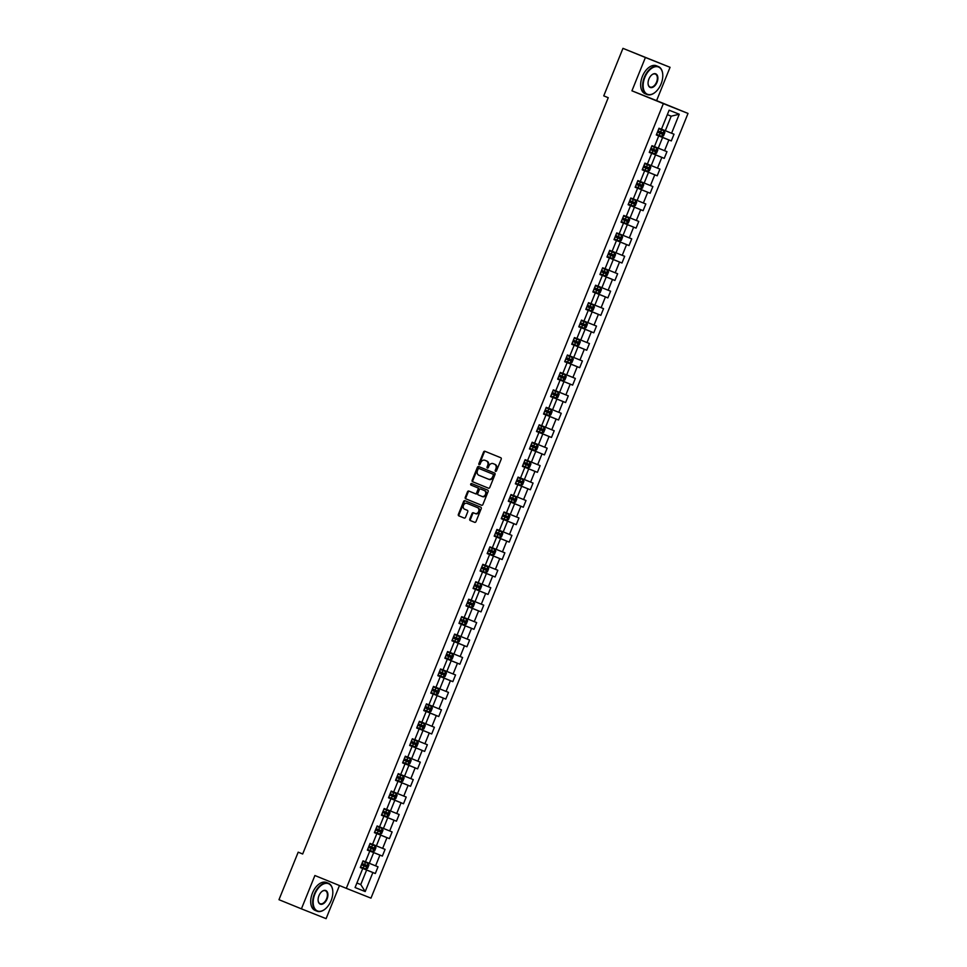 <?xml version="1.0" encoding="UTF-8"?>
<svg xmlns="http://www.w3.org/2000/svg" width="967" height="967" viewBox="0 0 967 967"><rect width="100%" height="100%" fill="white"/><g stroke="black" fill="none" stroke-linecap="round" stroke-linejoin="round"><path stroke-width="1.45" d="M495.563 471.364A0.834 0.665 -68.3 0 0 496.494 470.844L501.208 459.192A1.185 0.955 -68.3 0 0 500.773 457.729L484.902 451.263A1.185 0.955 -68.3 0 0 483.585 452L478.87 463.664A0.834 0.665 -68.3 0 0 480.103 464.172L480.708 462.661A3.783 3.046 -68.3 0 1 484.926 460.292L486.268 460.836A3.783 3.046 -68.3 0 1 487.67 465.502L487.066 467.013A0.834 0.665 -68.3 0 0 488.299 467.508L488.903 465.997A3.783 3.046 -68.3 0 1 493.122 463.628A3.783 3.046 -68.3 0 1 493.146 463.64L494.463 464.172A3.783 3.046 -68.3 0 1 495.866 468.838L495.261 470.349A0.834 0.665 -68.3 0 0 495.563 471.364M469.781 519.049A1.185 0.955 -68.3 0 0 470.216 520.512L474.676 522.325A1.185 0.955 -68.3 0 0 475.994 521.588L481.228 508.63A1.185 0.955 -68.3 0 0 480.792 507.179L464.934 500.713A1.185 0.955 -68.3 0 0 463.604 501.45L458.37 514.396A1.185 0.955 -68.3 0 0 458.805 515.858L464.184 518.046A1.185 0.955 -68.3 0 0 465.514 517.309L467.75 511.761A1.185 0.955 -68.3 0 0 467.315 510.31L464.643 509.222A3.167 2.55 -68.3 0 1 463.471 505.342A3.167 2.55 -68.3 0 1 467.001 503.348L477.456 507.602A3.167 2.55 -68.3 0 1 478.641 511.495A3.167 2.55 -68.3 0 1 475.099 513.489L473.347 512.776A1.185 0.955 -68.3 0 0 473.347 512.764A1.185 0.955 -68.3 0 0 472.029 513.513L469.781 519.049L470.445 519.315A1.185 0.955 -68.3 0 0 470.893 520.778L474.761 522.349M475.776 513.755L475.099 513.489A3.167 2.55 -68.3 0 0 475.099 513.489L475.752 513.743A3.167 2.55 -68.3 0 0 475.776 513.755A3.167 2.55 -68.3 0 0 479.306 511.761A3.167 2.55 -68.3 0 0 478.121 507.868L477.456 507.602M467.665 503.614A3.167 2.55 -68.3 0 0 467.653 503.602A3.167 2.55 -68.3 0 0 467.665 503.614L467.001 503.348A3.167 2.55 -68.3 0 0 467.001 503.348L478.121 507.868M485.579 460.546A3.783 3.046 -68.3 0 1 485.603 460.558A3.783 3.046 -68.3 0 0 485.603 460.558L484.926 460.292A3.783 3.046 -68.3 0 0 484.926 460.292L486.268 460.836M314.891 875.522L301.426 908.847L278.98 899.697L298.187 852.181L302.671 854.006L608.243 97.703L603.746 95.866L622.953 48.35L645.4 57.5L631.934 90.813L663.35 103.626L346.307 888.335L314.891 875.522M488.468 488.19L488.468 488.19A1.185 0.955 -68.3 0 0 489.785 487.453L495.019 474.495A1.185 0.955 -68.3 0 0 494.584 473.044L478.725 466.577A1.185 0.955 -68.3 0 0 477.396 467.315L472.162 480.273A1.185 0.955 -68.3 0 0 472.597 481.723L488.468 488.19M488.13 491.562L482.896 504.52A1.185 0.955 -68.3 0 1 481.578 505.257A1.185 0.955 -68.3 0 0 481.578 505.257L465.707 498.791A1.185 0.955 -68.3 0 1 465.272 497.328L467.508 491.792A1.185 0.955 -68.3 0 1 468.826 491.055L475.268 493.678A1.185 0.955 -68.3 0 0 476.586 492.94L478.073 489.254A1.185 0.955 -68.3 0 0 477.638 487.803L470.941 485.071A0.834 0.665 -68.3 0 1 471.558 483.536L487.682 490.112A1.185 0.955 -68.3 0 1 488.13 491.562M663.35 103.626L688.021 113.429L370.977 898.138L346.307 888.335M360.365 867.423L375.317 873.515L378.024 866.807L375.595 865.84L379.922 855.106L382.364 856.073L385.071 849.364L382.642 848.397L386.969 837.664L389.411 838.631L392.118 831.922L389.689 830.955L394.016 820.221L396.458 821.188L399.166 814.48L396.736 813.513L401.063 802.779L403.505 803.746L406.213 797.038L403.783 796.071L408.11 785.337L410.552 786.304L413.26 779.595L410.83 778.628L415.157 767.895L417.599 768.862L420.307 762.153L417.877 761.186L422.204 750.452L424.646 751.419L427.354 744.711L424.924 743.744L429.263 733.01L431.693 733.977L434.401 727.269L431.971 726.302L436.31 715.568L438.74 716.535L441.448 709.826L439.018 708.859L443.357 698.126L445.787 699.093L448.495 692.384L446.065 691.417L450.404 680.683L452.834 681.65L455.542 674.942L453.112 673.975L457.451 663.241L459.881 664.208L462.589 657.5L460.159 656.533L464.498 645.787L466.928 646.754L469.636 640.045L467.206 639.078L471.545 628.345L473.975 629.312L476.683 622.603L474.253 621.636L478.592 610.902L481.022 611.869L483.73 605.161L481.3 604.194L485.639 593.46L488.069 594.427L490.777 587.718L488.347 586.751L492.687 576.018L495.116 576.985L497.824 570.276L495.394 569.309L499.734 558.575L502.163 559.542L504.871 552.834L502.441 551.867L506.781 541.133L509.21 542.1L511.918 535.392L509.488 534.425L513.828 523.691L516.257 524.658L518.965 517.949L516.535 516.982L520.875 506.249L523.304 507.216L526.012 500.507L523.582 499.54L527.922 488.806L530.351 489.773L533.059 483.065L530.629 482.098L534.969 471.364L537.398 472.331L540.118 465.623L537.676 464.656L542.016 453.922L544.445 454.889L547.165 448.18L544.723 447.213L549.063 436.48L551.492 437.447L554.212 430.738L551.77 429.771L556.11 419.037L558.539 420.004L561.259 413.296L558.817 412.329L563.157 401.595L565.586 402.562L568.306 395.854L565.864 394.887L570.204 384.153L572.633 385.12L575.353 378.411L572.911 377.444L577.251 366.711L579.68 367.678L582.4 360.969L579.958 360.002L584.298 349.268L586.727 350.235L589.447 343.527L587.005 342.56L591.345 331.826L593.786 332.793L596.494 326.084L594.052 325.105L598.392 314.372L600.833 315.339L603.541 308.63L601.111 307.663L605.439 296.929L607.88 297.896L610.588 291.188L608.158 290.221L612.486 279.487L614.927 280.454L617.635 273.746L615.205 272.779L619.533 262.045L621.974 263.012L624.682 256.303L622.252 255.336L626.58 244.603L629.021 245.57L631.729 238.861L629.299 237.894L633.627 227.16L636.068 228.127L638.776 221.419L636.346 220.452L640.674 209.718L643.115 210.685L645.823 203.977L643.393 203.01L647.721 192.276L650.162 193.243L652.87 186.534L650.44 185.567L654.78 174.834L657.209 175.801L659.917 169.092L657.487 168.125L661.827 157.391L664.256 158.358L666.964 151.65L664.534 150.683L668.874 139.949L671.303 140.916L674.011 134.208L671.582 133.241L679.257 114.227L669.128 110.202L661.452 129.215L659.011 128.248L656.303 134.957L668.874 139.949M375.317 873.515L372.875 872.548L365.2 891.562L355.07 887.537L362.746 868.523L360.316 867.556L363.024 860.848L365.453 861.815L369.793 851.081L367.363 850.114L370.071 843.405L372.5 844.372L376.84 833.639L374.41 832.672L376.84 833.639M658.732 135.924L654.405 146.658L651.963 145.691L649.256 152.399L651.685 153.366L647.358 164.1L644.916 163.133L642.209 169.841L644.638 170.808L640.299 181.542L637.869 180.575L635.162 187.284L637.591 188.251L633.252 198.984L630.822 198.017L628.115 204.726L630.544 205.693L626.205 216.427L623.775 215.46L621.068 222.168L623.497 223.135L619.158 233.869L616.728 232.902L614.021 239.611L616.45 240.578L612.111 251.311L609.681 250.344L606.974 257.053L609.403 258.02L605.064 268.753L602.634 267.786L599.927 274.495L602.356 275.462L598.017 286.196L595.587 285.229L592.88 291.937L595.309 292.904L590.97 303.638L588.54 302.671L585.833 309.38L588.262 310.347L583.923 321.08L581.493 320.113L578.786 326.822L581.215 327.789L576.876 338.523L574.446 337.556L571.739 344.264L574.168 345.231L569.829 355.965L567.399 354.998L564.692 361.706L567.121 362.673L562.782 373.407L560.352 372.44L557.645 379.149L560.074 380.116L555.735 390.849L553.305 389.882L550.598 396.603L553.027 397.57L548.688 408.304L546.258 407.337L543.551 414.045L545.98 415.012L541.641 425.746L539.211 424.779L536.504 431.487L538.933 432.454L534.594 443.188L532.164 442.221L529.445 448.93L531.886 449.897L527.547 460.63L525.117 459.663L522.398 466.372L524.839 467.339L520.5 478.073L518.07 477.106L515.351 483.814L517.792 484.781L513.453 495.515L511.023 494.548L508.304 501.257L510.745 502.224L506.406 512.957L503.976 511.99L501.257 518.699L503.698 519.666L499.359 530.399L496.929 529.433L494.21 536.141L496.651 537.108L492.312 547.842L489.882 546.875L487.163 553.583L489.604 554.55L485.265 565.284L482.835 564.317L480.115 571.026L482.557 571.993L478.218 582.726L475.776 581.759L473.068 588.468L475.51 589.435L471.171 600.169L468.729 599.202L466.021 605.91L468.451 606.877L464.124 617.611L461.682 616.644L458.974 623.352L461.404 624.319L457.077 635.053L454.635 634.086L451.927 640.795L454.357 641.762L450.03 652.495L447.588 651.528L444.88 658.237L447.31 659.204L442.983 669.938L440.541 668.971L437.833 675.679L440.263 676.646L435.936 687.38L433.494 686.413L430.786 693.121L433.216 694.088L428.889 704.822L426.447 703.855L423.739 710.564L426.169 711.531L421.842 722.276L419.4 721.297L416.692 728.018L419.122 728.985L414.783 739.719L412.353 738.752L409.645 745.46L412.075 746.427L407.736 757.161L405.306 756.194L402.598 762.903L405.028 763.87L400.689 774.603L398.259 773.636L395.551 780.345L397.981 781.312L393.642 792.046L391.212 791.079L388.504 797.787L390.934 798.754L386.595 809.488L384.165 808.521L381.457 815.229L383.887 816.196L379.548 826.93L377.118 825.963L374.41 832.672M369.793 851.081L373.673 852.58L369.334 863.313L365.478 861.754M369.334 863.313L375.595 865.84M373.673 852.58L379.922 855.106M374.447 832.587L380.72 835.137L376.381 845.871L372.525 844.312M376.381 845.871L382.642 848.397M380.72 835.137L386.969 837.664M396.458 821.188L381.506 815.096L387.767 817.695L383.428 828.429L379.572 826.858M381.469 815.181L383.887 816.196M383.428 828.429L389.689 830.955M387.767 817.695L394.016 820.221M388.541 797.702L394.814 800.253L390.475 810.987L386.631 809.415M388.516 797.739L390.934 798.754M390.475 810.987L396.736 813.513M394.814 800.253L401.063 802.779M395.588 780.26L401.861 782.811L397.522 793.544L393.678 791.973M395.563 780.296L397.981 781.312M397.522 793.544L403.783 796.071M401.861 782.811L408.11 785.337M405.028 763.87L408.908 765.368L404.569 776.102L400.725 774.531M404.569 776.102L410.83 778.628M408.908 765.368L415.157 767.895M409.682 745.364L415.955 747.926L411.616 758.66L407.772 757.088M409.657 745.412L412.075 746.427M411.616 758.66L417.877 761.186M415.955 747.926L422.204 750.452M431.693 733.977L416.741 727.885L423.002 730.484L418.663 741.218L414.819 739.646M416.704 727.97L419.122 728.985M418.663 741.218L424.924 743.744M423.002 730.484L429.263 733.01M423.776 710.479L430.049 713.042L425.71 723.775L421.866 722.204M423.751 710.527L426.169 711.531M425.71 723.775L431.971 726.302M430.049 713.042L436.31 715.568M430.823 693.037L437.096 695.599L432.757 706.333L428.913 704.762M430.811 693.085L433.216 694.088M432.757 706.333L439.018 708.859M437.096 695.599L443.357 698.126M452.834 681.65L437.882 675.558L444.143 678.157L439.804 688.891L435.96 687.319M437.858 675.643L440.263 676.646M439.804 688.891L446.065 691.417M444.143 678.157L450.404 680.683M444.917 658.152L451.19 660.715L446.851 671.449L443.007 669.877M444.905 658.201L447.31 659.204M446.851 671.449L453.112 673.975M451.19 660.715L457.451 663.241M451.964 640.71L458.237 643.273L453.898 654.006L450.054 652.435M451.952 640.758L454.357 641.762M453.898 654.006L460.159 656.533M458.237 643.273L464.498 645.787M461.404 624.319L465.284 625.83L460.945 636.564L457.101 634.993M460.945 636.564L467.206 639.078M465.284 625.83L471.545 628.345M466.058 605.826L472.331 608.388L467.992 619.122L464.148 617.55M466.046 605.862L468.451 606.877M467.992 619.122L474.253 621.636M472.331 608.388L478.592 610.902M488.069 594.427L473.129 588.335L479.378 590.946L475.039 601.679L471.195 600.108M473.093 588.419L475.51 589.435M475.039 601.679L481.3 604.194M479.378 590.946L485.639 593.46M480.152 570.941L486.425 573.491L482.086 584.237L478.242 582.666M480.14 570.977L482.557 571.993M482.086 584.237L488.347 586.751M486.425 573.491L492.687 576.018M487.199 553.499L493.472 556.049L489.133 566.783L485.289 565.224M487.187 553.535L489.604 554.55M489.133 566.783L495.394 569.309M493.472 556.049L499.734 558.575M496.651 537.108L500.519 538.607L496.18 549.341L492.336 547.781M496.18 549.341L502.441 551.867M500.519 538.607L506.781 541.133M501.293 518.614L507.566 521.165L503.227 531.898L499.383 530.339M501.281 518.65L503.698 519.666M503.227 531.898L509.488 534.425M507.566 521.165L513.828 523.691M523.304 507.216L508.364 501.124L514.613 503.722L510.274 514.456L506.43 512.897M508.328 501.208L510.745 502.224M510.274 514.456L516.535 516.982M514.613 503.722L520.875 506.249M515.387 483.73L521.66 486.28L517.333 497.014L513.477 495.442M515.375 483.766L517.792 484.781M517.333 497.014L523.582 499.54M521.66 486.28L527.922 488.806M522.434 466.287L528.707 468.838L524.38 479.572L520.524 478M522.422 466.324L524.839 467.339M524.38 479.572L530.629 482.098M528.707 468.838L534.969 471.364M531.886 449.897L535.754 451.396L531.427 462.129L527.571 460.558M531.427 462.129L537.676 464.656M535.754 451.396L542.016 453.922M536.528 431.403L542.801 433.953L538.474 444.687L534.618 443.116M536.516 431.439L538.933 432.454M538.474 444.687L544.723 447.213M542.801 433.953L549.063 436.48M558.539 420.004L543.599 413.912L549.848 416.511L545.521 427.245L541.665 425.673M543.563 413.997L545.98 415.012M545.521 427.245L551.77 429.771M549.848 416.511L556.11 419.037M550.622 396.506L556.895 399.069L552.568 409.803L548.712 408.231M550.61 396.555L553.027 397.57M552.568 409.803L558.817 412.329M556.895 399.069L563.157 401.595M557.669 379.064L563.942 381.627L559.615 392.36L555.759 390.789M557.657 379.112L560.074 380.116M559.615 392.36L565.864 394.887M563.942 381.627L570.204 384.153M579.68 367.678L564.74 361.585L571.001 364.184L566.662 374.918L562.806 373.347M564.704 361.67L567.121 362.673M566.662 374.918L572.911 377.444M571.001 364.184L577.251 366.711M571.775 344.179L578.048 346.742L573.709 357.476L569.853 355.904M571.751 344.228L574.168 345.231M573.709 357.476L579.958 360.002M578.048 346.742L584.298 349.268M593.786 332.793L578.834 326.701L585.095 329.3L580.756 340.033L576.9 338.462M578.798 326.786L581.215 327.789M580.756 340.033L587.005 342.56M585.095 329.3L591.345 331.826M585.869 309.295L592.142 311.858L587.803 322.591L583.947 321.02M585.845 309.343L588.262 310.347M587.803 322.591L594.052 325.105M592.142 311.858L598.392 314.372M592.916 291.853L599.189 294.415L594.85 305.149L590.994 303.578M592.892 291.901L595.309 292.904M594.85 305.149L601.111 307.663M599.189 294.415L605.439 296.929M614.927 280.454L599.975 274.362L606.236 276.973L601.897 287.707L598.041 286.135M599.939 274.447L602.356 275.462M601.897 287.707L608.158 290.221M606.236 276.973L612.486 279.487M607.01 256.968L613.283 259.531L608.944 270.264L605.088 268.693M606.986 257.004L609.403 258.02M608.944 270.264L615.205 272.779M613.283 259.531L619.533 262.045M614.057 239.526L620.331 242.076L615.991 252.822L612.147 251.251M614.033 239.562L616.45 240.578M615.991 252.822L622.252 255.336M620.331 242.076L626.58 244.603M621.104 222.084L627.378 224.634L623.038 235.368L619.194 233.809M621.08 222.12L623.497 223.135M623.038 235.368L629.299 237.894M627.378 224.634L633.627 227.16M628.151 204.641L634.425 207.192L630.085 217.926L626.241 216.366M628.127 204.678L630.544 205.693M630.085 217.926L636.346 220.452M634.425 207.192L640.674 209.718M650.162 193.243L635.21 187.151L641.472 189.75L637.132 200.483L633.288 198.924M635.174 187.235L637.591 188.251M637.132 200.483L643.393 203.01M641.472 189.75L647.721 192.276M642.245 169.757L648.519 172.307L644.179 183.041L640.335 181.482M642.221 169.793L644.638 170.808M644.179 183.041L650.44 185.567M648.519 172.307L654.78 174.834M649.292 152.315L655.566 154.865L651.226 165.599L647.382 164.027M649.268 152.351L651.685 153.366M651.226 165.599L657.487 168.125M655.566 154.865L661.827 157.391M662.613 137.423L658.273 148.156L654.429 146.585M658.273 148.156L664.534 150.683M679.257 114.227L671.195 116.185L665.32 130.714L661.476 129.143M665.32 130.714L671.582 133.241M631.934 90.813L656.593 100.628L670.058 67.303L645.4 57.5M670.058 67.303L622.953 48.35M301.426 908.847L326.097 918.65L339.465 885.542M656.593 100.628L688.021 113.429M302.683 853.97L298.187 852.181M671.195 116.185L667.327 114.65M356.896 882.992L360.751 884.563L366.626 870.022L360.353 867.472M356.883 883.028L360.751 884.563L365.2 891.562M360.328 867.508L362.746 868.523M366.626 870.022L372.875 872.548M656.351 134.824L671.303 140.916M649.304 152.266L664.256 158.358M642.257 169.709L657.209 175.801M628.163 204.593L643.115 210.685M621.116 222.035L636.068 228.127M614.069 239.478L629.021 245.57M607.022 256.92L621.974 263.012M592.928 291.804L607.88 297.896M585.881 309.247L600.833 315.339M571.787 344.143L586.727 350.235M557.693 379.028L572.633 385.12M550.646 396.47L565.586 402.562M536.552 431.355L551.492 437.447M529.505 448.797L544.445 454.889M522.458 466.239L537.398 472.331M515.411 483.681L530.351 489.773M501.317 518.566L516.257 524.658M494.27 536.008L509.21 542.1M487.223 553.45L502.163 559.542M480.176 570.893L495.116 576.985M466.082 605.777L481.022 611.869M459.035 623.219L473.975 629.312M451.976 640.662L466.928 646.754M444.929 658.116L459.881 664.208M430.835 693.001L445.787 699.093M423.788 710.443L438.74 716.535M409.694 745.327L424.646 751.419M402.647 762.77L417.599 768.862M395.6 780.212L410.552 786.304M388.553 797.654L403.505 803.746M374.459 832.539L389.411 838.631M367.412 849.981L382.364 856.073M495.95 471.376A0.834 0.665 -68.3 0 1 495.926 470.615L496.53 469.104A3.783 3.046 -68.3 0 0 495.14 464.438L494.463 464.172M493.774 463.882A3.783 3.046 -68.3 0 1 493.799 463.894A3.783 3.046 -68.3 0 1 493.811 463.906L495.14 464.438M486.945 461.102A3.783 3.046 -68.3 0 1 488.347 465.768L487.731 467.266A0.834 0.665 -68.3 0 0 487.755 468.04M485.482 451.504A1.185 0.955 -68.3 0 0 484.249 452.266L479.535 463.93A0.834 0.665 -68.3 0 0 479.559 464.704M479.294 466.807A1.185 0.955 -68.3 0 0 478.061 467.581L472.827 480.526A1.185 0.955 -68.3 0 0 473.262 481.989L488.553 488.214M493.303 475.208A0.834 0.665 -68.3 0 0 492.989 474.181L479.064 468.512A0.834 0.665 -68.3 0 0 478.145 469.031L477.493 470.615A3.783 3.046 -68.3 0 0 478.895 475.28L488.42 479.161A3.783 3.046 -68.3 0 0 488.432 479.161A3.783 3.046 -68.3 0 0 492.65 476.791L493.303 475.208L493.968 475.474A0.834 0.665 -68.3 0 0 493.653 474.446L492.989 474.181M479.729 468.777L479.741 468.777A0.834 0.665 -68.3 0 0 479.729 468.765A0.834 0.665 -68.3 0 0 479.729 468.777L493.653 474.446M489.097 479.427L489.084 479.427A3.783 3.046 -68.3 0 0 489.097 479.427A3.783 3.046 -68.3 0 0 493.327 477.057L492.65 476.791M493.968 475.474L493.327 477.057M481.663 505.282L465.707 498.791M469.406 491.284A1.185 0.955 -68.3 0 0 468.173 492.058L465.937 497.594A1.185 0.955 -68.3 0 0 466.372 499.057M475.933 493.944L475.268 493.678L475.933 493.944A1.185 0.955 -68.3 0 0 477.251 493.206L478.738 489.52A1.185 0.955 -68.3 0 0 478.302 488.069L470.941 485.071M472.15 483.778A0.834 0.665 -68.3 0 0 471.606 485.337M481.941 496.397A3.167 2.55 -68.3 0 0 481.953 496.397A3.167 2.55 -68.3 0 0 485.482 494.415A3.167 2.55 -68.3 0 0 484.31 490.523L480.635 489.024A1.185 0.955 -68.3 0 0 479.306 489.761L477.819 493.436A1.185 0.955 -68.3 0 0 478.266 494.899L482.618 496.663A3.167 2.55 -68.3 0 0 482.618 496.663A3.167 2.55 -68.3 0 0 486.159 494.669A3.167 2.55 -68.3 0 0 484.975 490.789L484.31 490.523M480.623 489.024L481.288 489.29A1.185 0.955 -68.3 0 0 481.288 489.278A1.185 0.955 -68.3 0 1 481.3 489.29L484.975 490.789M473.927 513.006A1.185 0.955 -68.3 0 0 472.694 513.779L470.445 519.315M465.502 500.942A1.185 0.955 -68.3 0 0 464.269 501.716L459.035 514.662A1.185 0.955 -68.3 0 0 459.482 516.124L464.281 518.082M664.003 130.811L658.817 128.72L664.003 130.811L664.885 132.455L663.531 135.815L661.791 136.383L664.027 130.847M661.791 136.383L656.569 134.316M661.247 132.165L660.703 133.506L657.427 132.177L660.086 133.265L661.996 134.026L662.528 132.684L657.959 130.847M661.102 83.875A14.71 8.751 112.2 0 0 662.697 73.927A14.71 8.751 112.2 0 0 655.203 66.747A14.71 8.751 112.2 0 0 644.832 77.408A14.71 8.751 112.2 0 0 644.88 92.179A14.71 8.751 112.2 0 0 655.227 92.252A14.71 8.751 112.2 0 0 661.102 83.875M655.118 92.336A15.073 8.969 -67.8 0 1 655.01 92.433A15.073 8.969 -67.8 0 1 647.008 94.5A15.073 8.969 -67.8 0 1 644.36 77.227A15.073 8.969 -67.8 0 1 658.394 66.578A15.073 8.969 -67.8 0 1 662.673 73.649A15.073 8.969 -67.8 0 1 662.685 73.794M657.04 82.268A7.361 4.376 -67.8 0 1 651.855 87.598A7.361 4.376 -67.8 0 1 648.108 84.008A7.361 4.376 -67.8 0 1 648.905 79.028A7.361 4.376 -67.8 0 1 651.843 74.846A7.361 4.376 -67.8 0 1 657.016 74.882A7.361 4.376 -67.8 0 1 657.04 82.268M648.083 83.863A6.999 4.158 112.2 0 0 650.054 87.018A6.999 4.158 112.2 0 0 656.569 82.074A6.999 4.158 112.2 0 0 655.336 74.06A6.999 4.158 112.2 0 0 651.734 74.93M647.008 94.5L645.037 93.69A15.073 8.969 -67.8 0 1 642.39 76.417A15.073 8.969 -67.8 0 1 656.412 65.768L658.394 66.578M331.137 900.567A14.71 8.751 112.2 0 0 332.733 890.607A14.71 8.751 112.2 0 0 325.238 883.439A14.71 8.751 112.2 0 0 314.867 894.1A14.71 8.751 112.2 0 0 314.916 908.871A14.71 8.751 112.2 0 0 325.263 908.944A14.71 8.751 112.2 0 0 331.137 900.567M325.166 909.028A15.073 8.969 -67.8 0 1 325.057 909.113A15.073 8.969 -67.8 0 1 317.043 911.18A15.073 8.969 -67.8 0 1 314.408 893.907A15.073 8.969 -67.8 0 1 328.429 883.258A15.073 8.969 -67.8 0 1 332.708 890.341A15.073 8.969 -67.8 0 1 332.721 890.474M327.076 898.947A7.361 4.376 -67.8 0 1 321.89 904.278A7.361 4.376 -67.8 0 1 318.143 900.688A7.361 4.376 -67.8 0 1 318.941 895.72A7.361 4.376 -67.8 0 1 321.878 891.526A7.361 4.376 -67.8 0 1 327.051 891.562A7.361 4.376 -67.8 0 1 327.076 898.947M318.131 900.555A6.999 4.158 112.2 0 0 320.101 903.698A6.999 4.158 112.2 0 0 326.604 898.754A6.999 4.158 112.2 0 0 325.371 890.74A6.999 4.158 112.2 0 0 321.769 891.622M317.043 911.18L315.073 910.382A15.073 8.969 -67.8 0 1 312.426 893.109A15.073 8.969 -67.8 0 1 326.447 882.46L328.429 883.258M656.956 148.253L651.77 146.162L656.98 148.289L657.838 149.897L656.484 153.257L654.744 153.826L649.51 151.759M654.2 149.607L653.656 150.949L650.38 149.619L653.039 150.707L654.949 151.468L655.481 150.127L650.912 148.289M654.695 153.838L656.98 148.289M649.909 165.695L644.723 163.604L649.909 165.695L650.791 167.339L649.437 170.7L647.697 171.268L649.933 165.732M647.697 171.268L642.463 169.201M643.321 167.073L647.902 168.911L648.434 167.569L643.865 165.732M647.153 167.049L646.609 168.391L643.333 167.061M642.862 183.138L637.676 181.047L642.862 183.138L643.744 184.782L642.39 188.142L640.65 188.71L642.886 183.174M640.65 188.71L635.416 186.643M640.094 184.492L639.562 185.833L636.286 184.504L640.855 186.365L641.387 185.023L636.818 183.174M635.815 200.58L630.629 198.489L635.815 200.58L636.697 202.224L635.343 205.584L633.603 206.152L635.839 200.616M633.603 206.152L628.369 204.085M629.227 201.958L633.796 203.807L634.34 202.466L629.771 200.616M633.047 201.934L632.515 203.275L629.239 201.946M628.768 218.022L623.582 215.931L628.768 218.022L629.65 219.666L628.296 223.026L626.556 223.595L628.792 218.059M626.556 223.595L621.322 221.528M626 219.376L625.468 220.718L622.192 219.4L626.749 221.25L627.293 219.908L622.724 218.059M621.721 235.465L616.535 233.373L621.721 235.465L622.603 237.108L621.249 240.469L619.509 241.037L621.745 235.513M619.509 241.037L614.275 238.97M618.953 236.818L618.421 238.16L615.145 236.842L619.702 238.692L620.246 237.35L615.677 235.501M614.674 252.907L609.488 250.816L614.674 252.907L615.556 254.563L614.202 257.911L612.462 258.479L614.698 252.955M612.462 258.479L607.228 256.412M608.086 254.285L612.655 256.134L613.199 254.792L608.63 252.943M611.906 254.261L611.374 255.602L608.098 254.285M607.627 270.349L602.441 268.258L607.627 270.349L608.509 272.005L607.155 275.353L605.415 275.933L607.651 270.397M605.415 275.933L600.181 273.854M604.858 271.703L604.315 273.045L601.039 271.727L605.608 273.576L606.152 272.235L601.583 270.385M600.58 287.791L595.394 285.7L600.58 287.791L601.462 289.447L600.108 292.796L598.368 293.376L600.604 287.84M598.368 293.376L593.134 291.297M597.811 289.145L597.268 290.487L593.992 289.169L598.561 291.019L599.105 289.677L594.536 287.828M593.533 305.234L588.347 303.154L593.533 305.234L594.415 306.89L593.049 310.238L591.321 310.818L593.557 305.282M591.321 310.818L586.087 308.739M590.764 306.587L590.221 307.929L586.945 306.612L591.514 308.461L592.058 307.119L587.489 305.27M579.04 326.181L584.225 328.272L586.002 327.68L587.368 324.332L586.486 322.676L581.3 320.597M586.486 322.676L581.3 320.585M583.717 324.03L583.174 325.371L579.898 324.054L584.467 325.903L585.011 324.561L580.442 322.712M579.438 340.118L574.253 338.039L579.438 340.118L580.321 341.774L578.955 345.122L577.214 345.702L579.451 340.166M577.214 345.702L571.993 343.623M576.67 341.472L576.127 342.814L572.851 341.496L577.42 343.345L577.964 342.004L573.395 340.154M572.391 357.56L567.206 355.481L572.391 357.56L573.274 359.216L571.908 362.565L570.167 363.145L572.404 357.609M570.167 363.145L564.946 361.066M569.623 358.914L569.08 360.256L565.804 358.938L568.463 360.026L570.373 360.788L570.917 359.446L566.348 357.597M565.344 375.015L560.159 372.924L565.344 375.015L566.215 376.659L564.861 380.007L563.12 380.587L557.899 378.508M562.576 376.368L562.032 377.71L558.757 376.381L561.416 377.468L563.326 378.23L563.87 376.888L559.301 375.051M563.084 380.599L565.357 375.051M558.285 392.457L553.112 390.366L558.285 392.457L559.168 394.101L557.814 397.449L556.073 398.029L558.31 392.493M556.073 398.029L550.852 395.95M555.529 393.811L554.985 395.152L551.71 393.823L554.369 394.911L556.279 395.672L556.823 394.331L552.254 392.493M543.805 413.392L548.99 415.484L550.767 414.891L552.121 411.543L551.263 409.935L546.065 407.808M551.238 409.899L546.065 407.796M548.482 411.253L547.938 412.595L544.663 411.265L547.322 412.353L549.232 413.114L549.776 411.773L545.207 409.935M544.191 427.341L539.018 425.25L544.191 427.341L545.074 428.985L543.72 432.346L541.979 432.914L544.216 427.378M541.979 432.914L536.758 430.835M537.616 428.719L542.185 430.557L542.729 429.215L538.16 427.378M541.435 428.695L540.891 430.037L537.616 428.707M537.144 444.784L531.971 442.693L537.144 444.784L538.027 446.428L536.673 449.788L534.932 450.356L537.168 444.82M534.932 450.356L529.711 448.277M534.388 446.138L533.844 447.479L530.569 446.15L533.228 447.238L535.138 447.999L535.682 446.657L531.113 444.82M530.097 462.226L524.924 460.135L530.121 462.262L530.98 463.87L529.626 467.23L527.885 467.798L522.663 465.731M527.341 463.58L526.797 464.922L523.522 463.592L526.181 464.68L528.091 465.441L528.635 464.1L524.066 462.262M527.849 467.81L530.121 462.262M523.05 479.668L517.877 477.577L523.05 479.668L523.933 481.312L522.579 484.672L520.838 485.241L523.074 479.705M520.838 485.241L515.616 483.174M520.294 481.022L519.75 482.364L516.475 481.034L519.134 482.122L521.044 482.884L521.588 481.542L517.019 479.705M516.003 497.111L510.83 495.019L516.003 497.111L516.886 498.754L515.532 502.115L513.791 502.683L516.027 497.147M513.791 502.683L508.569 500.616M513.247 498.464L512.703 499.806L509.428 498.476L512.087 499.564L513.997 500.326L514.541 498.984L509.972 497.147M508.956 514.553L503.783 512.462L508.956 514.553L509.839 516.197L508.485 519.557L506.744 520.125L508.98 514.589M506.744 520.125L501.522 518.058M502.381 515.931L506.95 517.78L507.494 516.438L502.925 514.589M506.2 515.907L505.656 517.248L502.381 515.919M501.909 531.995L496.736 529.904L501.909 531.995L502.792 533.639L501.438 536.999L499.697 537.567L501.933 532.031M499.697 537.567L494.475 535.5M499.153 533.349L498.609 534.691L495.334 533.361L499.903 535.222L500.447 533.881L495.878 532.031M494.862 549.437L489.689 547.346L494.862 549.437L495.745 551.081L494.391 554.442L492.65 555.01L494.886 549.474M492.65 555.01L487.428 552.943M492.106 550.791L491.562 552.133L488.287 550.815L492.856 552.665L493.4 551.323L488.831 549.474M487.815 566.88L482.642 564.788L487.815 566.88L488.698 568.523L487.344 571.884L485.603 572.452L487.839 566.928M485.603 572.452L480.381 570.385M485.059 568.233L484.515 569.575L481.24 568.258L485.809 570.107L486.353 568.765L481.784 566.916M480.768 584.322L475.595 582.231L480.768 584.322L481.651 585.978L480.297 589.326L478.556 589.894L480.792 584.37M478.556 589.894L473.334 587.827M478.012 585.676L477.468 587.017L474.193 585.7L478.762 587.549L479.306 586.207L474.737 584.358M473.721 601.764L468.548 599.673L473.721 601.764L474.604 603.42L473.25 606.768L471.509 607.349L473.745 601.812M471.509 607.349L466.287 605.269M470.965 603.118L470.421 604.46L467.146 603.142L471.715 604.991L472.259 603.65L467.69 601.8M466.674 619.206L461.501 617.127L466.674 619.206L467.557 620.862L466.203 624.211L464.462 624.791L466.698 619.255M464.462 624.791L459.24 622.712M463.918 620.56L463.374 621.902L460.099 620.584L464.668 622.434L465.212 621.092L460.643 619.243M452.193 640.154L457.367 642.245L459.156 641.653L460.51 638.305L459.627 636.649L454.442 634.57M459.627 636.649L454.454 634.557M456.871 638.002L456.327 639.344L453.052 638.027L457.621 639.876L458.165 638.534L453.583 636.685M452.58 654.091L447.395 652.012L452.58 654.091L453.463 655.747L452.109 659.095L450.368 659.675L452.604 654.139M450.368 659.675L445.146 657.596M449.824 655.445L449.28 656.786L446.005 655.469L450.574 657.318L451.118 655.977L446.536 654.127M445.533 671.533L440.348 669.454L445.533 671.533L446.416 673.189L445.062 676.537L443.321 677.118L445.557 671.582M443.321 677.118L438.099 675.039M442.777 672.887L442.233 674.229L438.958 672.911L443.527 674.761L444.058 673.419L439.489 671.569M431.052 692.481L436.226 694.572L438.015 693.98L439.369 690.631L438.486 688.975L433.301 686.896M438.486 688.975L433.313 686.884M435.73 690.329L435.186 691.671L431.911 690.353L434.57 691.441L436.48 692.203L437.011 690.861L432.442 689.012M431.439 706.43L426.254 704.339L431.439 706.43L432.322 708.074L430.968 711.422L429.227 712.002L431.463 706.466M429.227 712.002L423.993 709.923M428.683 707.784L428.139 709.125L424.864 707.796L427.523 708.884L429.433 709.645L429.964 708.303L425.395 706.466M416.946 727.365L422.132 729.456L423.921 728.864L425.275 725.516L424.416 723.908L419.207 721.781M424.392 723.872L419.219 721.769M421.636 725.226L421.092 726.568L417.817 725.238L420.476 726.326L422.386 727.087L422.917 725.746L418.348 723.908M417.345 741.314L412.16 739.223L417.345 741.314L418.228 742.958L416.874 746.306L415.133 746.887L417.369 741.351M415.133 746.887L409.899 744.808M410.757 742.692L415.339 744.53L415.87 743.188L411.301 741.351M414.577 742.668L414.045 744.01L410.77 742.68M410.298 758.757L405.113 756.665L410.298 758.757L411.18 760.4L409.827 763.761L408.086 764.329L410.322 758.793M408.086 764.329L402.852 762.25M407.53 760.11L406.998 761.452L403.723 760.122L406.382 761.21L408.279 761.972L408.823 760.63L404.254 758.793M403.251 776.199L398.066 774.108L403.251 776.199L404.133 777.843L402.78 781.203L401.039 781.771L403.275 776.235M401.039 781.771L395.805 779.692M400.483 777.553L399.951 778.894L396.675 777.565L399.335 778.653L401.232 779.414L401.776 778.072L397.207 776.235M396.204 793.641L391.019 791.55L396.204 793.641L397.086 795.285L395.733 798.645L393.992 799.213L396.228 793.677M393.992 799.213L388.758 797.146M393.436 794.995L392.904 796.337L389.628 795.007L392.288 796.095L394.185 796.856L394.729 795.515L390.16 793.677M389.157 811.083L383.972 808.992L389.157 811.083L390.039 812.727L388.686 816.088L386.945 816.656L389.181 811.12M386.945 816.656L381.711 814.589M386.389 812.437L385.857 813.779L382.581 812.449L385.241 813.537L387.138 814.299L387.682 812.957L383.113 811.12M382.11 828.526L376.925 826.434L382.11 828.526L382.992 830.169L381.639 833.53L379.898 834.098L382.134 828.562M379.898 834.098L374.664 832.031M375.522 829.904L380.091 831.741L380.635 830.399L376.066 828.562M379.342 829.879L378.798 831.221L375.522 829.891M375.063 845.968L369.877 843.877L375.063 845.968L375.945 847.612L374.592 850.972L372.851 851.54L375.087 846.004M372.851 851.54L367.617 849.473M372.295 847.322L371.751 848.663L368.475 847.334L373.044 849.195L373.588 847.854L369.019 846.004M368.016 863.41L362.83 861.319L368.016 863.41L368.898 865.054L367.533 868.414L365.804 868.982L368.04 863.446M365.804 868.982L360.57 866.916M365.248 864.764L364.704 866.106L361.428 864.788L365.997 866.637L366.541 865.296L361.972 863.446M496.53 469.104L495.866 468.838M493.811 463.906L493.146 463.64M487.731 467.266L487.066 467.013M488.347 465.768L487.67 465.502M479.535 463.93L478.87 463.664M484.249 452.266L483.585 452M495.926 470.615L495.261 470.349M473.262 481.989L472.597 481.723M472.827 480.526L472.162 480.273M478.061 467.581L477.396 467.315M465.937 497.594L465.272 497.328M468.173 492.058L467.508 491.792M477.251 493.206L476.586 492.94M478.738 489.52L478.073 489.254M478.302 488.069L477.638 487.803M482.606 496.663L481.977 496.409M481.3 489.29L480.635 489.024M472.694 513.779L472.029 513.513M459.482 516.124L458.805 515.858M459.035 514.662L458.37 514.396M464.269 501.716L463.604 501.45M470.893 520.778L470.216 520.512M660.63 131.923L661.488 129.796M659.228 135.392L660.086 133.265M660.703 133.506L661.996 134.026M653.583 149.365L654.441 147.238M652.181 152.834L653.039 150.707M653.656 150.949L654.949 151.468M646.536 166.808L647.394 164.68M645.134 170.277L645.992 168.149M646.609 168.391L647.902 168.911M639.489 184.25L640.347 182.122M638.087 187.719L638.945 185.591M639.562 185.833L640.855 186.365M632.442 201.692L633.3 199.565M631.04 205.161L631.898 203.034M632.515 203.275L633.796 203.807M625.395 219.134L626.253 217.007M623.993 222.603L624.851 220.476M625.468 220.718L626.749 221.25M618.348 236.577L619.206 234.449M616.946 240.046L617.804 237.918M618.421 238.16L619.702 238.692M611.289 254.019L612.147 251.891M609.899 257.488L610.757 255.361M611.374 255.602L612.655 256.134M604.242 271.461L605.1 269.346M602.852 274.93L603.71 272.803M604.315 273.045L605.608 273.576M597.195 288.903L598.053 286.788M595.805 292.372L596.663 290.245M597.268 290.487L598.561 291.019M590.148 306.346L591.006 304.23M588.758 309.815L589.616 307.687M590.221 307.929L591.514 308.461M584.261 328.26L586.498 322.724M583.101 323.788L583.959 321.673M581.711 327.257L582.569 325.13M583.174 325.371L584.467 325.903M576.054 341.23L576.912 339.115M574.652 344.699L575.51 342.572M576.127 342.814L577.42 343.345M569.007 358.684L569.865 356.557M567.605 362.142L568.463 360.026M569.08 360.256L570.373 360.788M561.96 376.127L562.818 373.999M560.558 379.584L561.416 377.468M562.032 377.71L563.326 378.23M554.913 393.569L555.771 391.442M553.511 397.026L554.369 394.911M554.985 395.152L556.279 395.672M549.026 415.472L551.263 409.935M547.866 411.011L548.724 408.884M546.464 414.468L547.322 412.353M547.938 412.595L549.232 413.114M540.819 428.454L541.677 426.326M539.417 431.923L540.275 429.795M540.891 430.037L542.185 430.557M533.772 445.896L534.63 443.768M532.37 449.365L533.228 447.238M533.844 447.479L535.138 447.999M526.725 463.338L527.583 461.211M525.323 466.807L526.181 464.68M526.797 464.922L528.091 465.441M519.678 480.78L520.536 478.653M518.276 484.249L519.134 482.122M519.75 482.364L521.044 482.884M512.631 498.223L513.489 496.095M511.229 501.692L512.087 499.564M512.703 499.806L513.997 500.326M505.584 515.665L506.442 513.537M504.182 519.134L505.04 517.007M505.656 517.248L506.95 517.78M498.537 533.107L499.395 530.98M497.135 536.576L497.993 534.449M498.609 534.691L499.903 535.222M491.49 550.549L492.348 548.422M490.088 554.018L490.946 551.891M491.562 552.133L492.856 552.665M484.443 567.992L485.301 565.864M483.041 571.461L483.899 569.333M484.515 569.575L485.809 570.107M477.396 585.434L478.254 583.306M475.994 588.903L476.852 586.776M477.468 587.017L478.762 587.549M470.349 602.876L471.207 600.761M468.947 606.345L469.805 604.218M470.421 604.46L471.715 604.991M463.302 620.318L464.16 618.203M461.9 623.788L462.758 621.66M463.374 621.902L464.668 622.434M457.415 642.233L459.651 636.697M456.255 637.761L457.113 635.645M454.853 641.23L455.711 639.102M456.327 639.344L457.621 639.876M449.208 655.203L450.066 653.088M447.806 658.672L448.664 656.545M449.28 656.786L450.574 657.318M442.161 672.645L443.019 670.53M440.759 676.114L441.617 673.987M442.233 674.229L443.527 674.761M436.274 694.56L438.51 689.024M435.114 690.1L435.972 687.972M433.712 693.557L434.57 691.441M435.186 691.671L436.48 692.203M428.067 707.542L428.925 705.414M426.665 710.999L427.523 708.884M428.139 709.125L429.433 709.645M422.18 729.444L424.416 723.908M421.02 724.984L421.878 722.857M419.618 728.441L420.476 726.326M421.092 726.568L422.386 727.087M413.973 742.426L414.831 740.299M412.571 745.883L413.429 743.768M414.045 744.01L415.339 744.53M406.926 759.869L407.784 757.741M405.524 763.338L406.382 761.21M406.998 761.452L408.279 761.972M399.879 777.311L400.737 775.183M398.477 780.78L399.335 778.653M399.951 778.894L401.232 779.414M392.832 794.753L393.69 792.626M391.43 798.222L392.288 796.095M392.904 796.337L394.185 796.856M385.773 812.195L386.631 810.068M384.382 815.664L385.241 813.537M385.857 813.779L387.138 814.299M378.726 829.638L379.584 827.51M377.335 833.107L378.194 830.979M378.798 831.221L380.091 831.741M371.679 847.08L372.537 844.953M370.288 850.549L371.147 848.422M371.751 848.663L373.044 849.195M364.632 864.522L365.49 862.395M363.241 867.991L364.1 865.864M364.704 866.106L365.997 866.637M493.799 463.894L493.122 463.628"/></g></svg>
